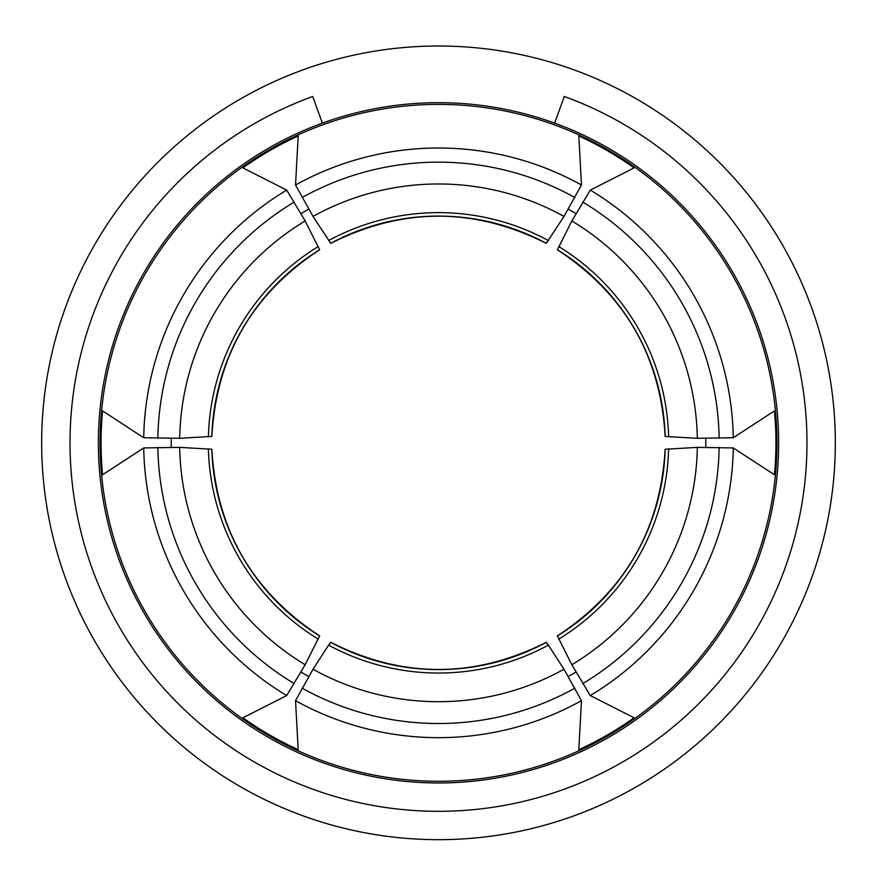 <?xml version="1.0" encoding="UTF-8"?>
<svg xmlns="http://www.w3.org/2000/svg" width="877" height="877" viewBox="0 0 877 877"><rect width="100%" height="100%" fill="white"/><g stroke="black" fill="none" stroke-linecap="round" stroke-linejoin="round"><path stroke-width="1.32" d="M697.325 438.303L733.282 437.733L774.424 410.918A337.437 337.437 0 0 1 774.424 474.753L733.282 447.939L697.325 447.369A258.868 258.868 0 0 1 571.837 664.722L590.309 695.571L634.104 717.792A337.437 337.437 0 0 1 578.82 749.714L581.462 700.679L563.988 669.25A258.868 258.868 0 0 1 313.012 669.25L295.538 700.679L298.18 749.714A337.437 337.437 0 0 1 242.896 717.792L286.691 695.571L305.163 664.722A258.868 258.868 0 0 1 179.675 447.369L143.718 447.939L102.576 474.753A337.437 337.437 0 0 1 102.576 410.918L143.718 437.733L179.675 438.303A258.868 258.868 0 0 1 305.163 220.949L286.691 190.101L242.896 167.88A337.437 337.437 0 0 1 298.18 135.957L295.538 184.992L313.012 216.422A258.868 258.868 0 0 1 563.988 216.422L581.462 184.992L578.82 135.957A337.437 337.437 0 0 1 634.104 167.88L590.309 190.101L571.837 220.949A258.868 258.868 0 0 1 697.325 438.303L665.139 436.461C660.589 356.106 624.654 293.861 557.333 249.748M571.837 220.949L557.388 249.748A226.759 226.759 0 0 1 665.161 436.417M705.744 447.369A267.288 267.288 0 0 0 705.744 438.303M697.325 447.369L665.161 449.254A226.759 226.759 0 0 1 557.388 635.924L571.837 664.722M557.388 635.924L557.333 635.913C624.654 591.811 660.589 529.565 665.128 449.21L665.161 449.254M568.197 676.54A267.288 267.288 0 0 0 576.046 672.012M563.988 669.25L548.388 645.121A230.202 230.202 0 0 1 328.612 645.121L313.012 669.25M330.728 642.348L330.706 642.293C402.554 678.535 474.424 678.535 546.294 642.293L546.272 642.348A226.759 226.759 0 0 1 330.728 642.348L328.612 645.11M548.388 645.11L546.272 642.348M300.954 672.012A267.288 267.288 0 0 0 308.803 676.54M305.163 664.722L319.612 635.924A226.759 226.759 0 0 1 211.839 449.254L211.861 449.21C216.411 529.565 252.346 591.811 319.666 635.924L319.612 635.924M211.839 449.254L179.675 447.369M171.256 438.303A267.288 267.288 0 0 0 171.256 447.369M179.675 438.303L211.839 436.417A226.759 226.759 0 0 1 319.612 249.748L305.163 220.949M319.666 249.748C252.346 293.861 216.411 356.106 211.872 436.461L211.839 436.417M308.803 209.132A267.288 267.288 0 0 0 300.954 213.659M313.012 216.422L330.728 243.324A226.759 226.759 0 0 1 546.272 243.324L546.294 243.378C474.435 207.136 402.565 207.136 330.706 243.378L330.728 243.324M546.272 243.324L563.988 216.422M576.046 213.659A267.288 267.288 0 0 0 568.197 209.132M438.5 102.697A340.133 340.133 0 0 1 733.062 612.902A340.133 340.133 0 0 1 143.938 612.902A340.133 340.133 0 0 1 438.5 102.697M438.5 46.01A396.821 396.821 0 0 0 94.837 641.251A396.821 396.821 0 0 0 782.163 641.251A396.821 396.821 0 0 0 438.5 46.01M322.385 123.131L312.705 96.492A368.483 368.483 0 0 0 142.885 662.815A368.483 368.483 0 0 0 734.115 662.815A368.483 368.483 0 0 0 564.295 96.492L554.615 123.131M582.745 202.05A280.684 280.684 0 0 1 719.151 438.303M558.737 246.525A230.202 230.202 0 0 1 668.625 436.867M590.309 190.101A294.825 294.825 0 0 1 733.282 437.733M719.151 447.369A280.684 280.684 0 0 1 582.745 683.621M668.625 448.805A230.202 230.202 0 0 1 558.737 639.147M733.282 447.939A294.825 294.825 0 0 1 590.309 695.571M574.895 688.149A280.684 280.684 0 0 1 302.105 688.149M581.462 700.679A294.825 294.825 0 0 1 295.538 700.679M294.255 683.621A280.684 280.684 0 0 1 157.849 447.369M318.263 639.147A230.202 230.202 0 0 1 208.375 448.805M286.691 695.571A294.825 294.825 0 0 1 143.718 447.939M157.849 438.303A280.684 280.684 0 0 1 294.255 202.05M208.375 436.867A230.202 230.202 0 0 1 318.263 246.525M143.718 437.733A294.825 294.825 0 0 1 286.691 190.101M302.105 197.522A280.684 280.684 0 0 1 574.895 197.522M328.612 240.561A230.202 230.202 0 0 1 548.388 240.561M295.538 184.992A294.825 294.825 0 0 1 581.462 184.992M438.5 104.396A338.434 338.434 0 0 0 145.407 612.058A338.434 338.434 0 0 0 731.593 612.058A338.434 338.434 0 0 0 438.5 104.396"/></g></svg>
